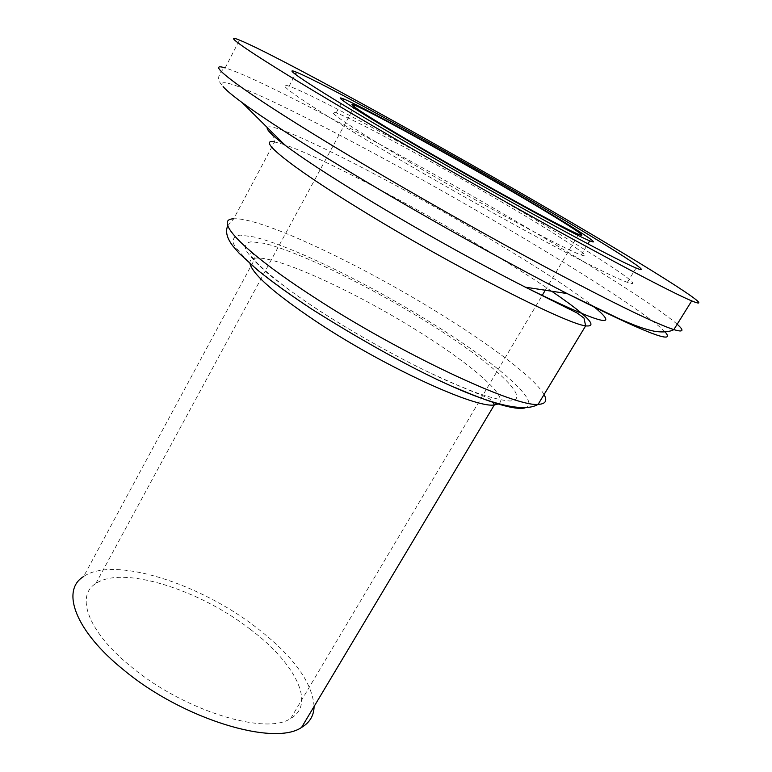 <?xml version="1.0" encoding="UTF-8"?>
<svg xmlns="http://www.w3.org/2000/svg" width="772" height="772" viewBox="0 0 772 772"><rect width="100%" height="100%" fill="white"/><g stroke="black" fill="none" stroke-linecap="round" stroke-linejoin="round"><path stroke-width="0.58" stroke-dasharray="3.86 2.9" d="M250.331 629.334C199.253 589.576 122.565 565.123 95.805 583.555C74.971 595.994 88.404 632.75 132.456 667.78C184.923 711.128 266.137 735.619 290.706 718.442C316.462 703.919 294.45 662.357 250.331 629.334M314.088 706.476C312.313 682.226 293.022 655.872 256.227 627.414C199.234 583.188 113.735 555.801 83.598 576.53L255.233 258.157C251.228 258.63 249.481 260.453 249.974 263.619M515.223 207.822C426.163 155.626 313.992 94.782 289.104 86.232C270.47 79.419 307.111 105.031 387.033 152.2C434.163 180.03 491.195 212.29 537.148 237.12C584.269 262.461 614.338 277.544 627.356 282.359C651.674 291.14 591.651 252.425 515.223 207.822M408.706 161.599C478.621 202.959 566.995 250.543 581.287 254.992C598.29 261.158 557.336 234.524 501.269 201.762C435.707 163.297 353.441 118.734 336.158 112.886C322.146 107.752 350.797 127.486 408.706 161.599M498.587 403.862C509.346 397.696 474.249 366.806 424.832 335.463C361.335 294.643 277.042 255.214 255.233 258.157L253.621 254.905C251.759 252.27 250.775 252.087 250.659 254.364C252.849 261.409 279.532 284.926 320.148 311.106C359.298 336.602 408.88 363.66 445.907 380.287C484.922 397.165 491.639 398.391 492.642 401.594L493.009 402.173M434.009 326.469C374.217 288.593 299.391 251.527 263.638 243.267L251.469 241.752C246.123 242.553 244.309 245.448 246.036 250.437C249.964 256.622 257.684 264.7 269.196 274.649C282.803 285.534 299.372 297.461 318.894 310.45C350.71 330.821 383.674 349.648 417.777 366.941C439.22 377.363 458.356 385.817 475.185 392.321C490.191 397.503 501.684 400.398 509.665 400.986C533.645 400.436 493.887 364.259 434.009 326.469M525.028 407.905C542.533 403.216 498.789 365.224 438.071 327.038C373.571 286.219 293.061 246.258 253.727 236.917L240.275 235.113C234.263 235.865 232.092 238.905 233.762 244.232C237.834 250.881 246.094 259.614 258.523 270.441C273.288 282.301 291.353 295.348 312.728 309.591C356.664 338.31 412.933 369.055 455.142 387.534M544.038 394.55C535.536 379.264 495.817 348.809 447.065 318.209C366.922 267.498 261.235 216.778 233.675 218.814L274.533 141.932L272.613 135.216M551.642 291.198C533.278 278.721 511.604 264.97 486.64 249.945C412.962 205.497 320.998 157.073 284.53 144.663M284.173 144.547L274.533 141.932M594.604 307.256C574.011 291.112 540.593 269.196 494.35 241.52C398.526 183.89 272.622 119.226 267.295 127.554M665.078 331.941C651.915 317.553 588.824 276.733 516.68 234.051C385.257 155.761 205.497 62.387 223.118 86.609M677.169 324.259C658.97 308.134 595.55 268.038 524.034 225.964C408.272 157.691 260.849 78.522 225.154 67.917L239.503 40.105M95.805 583.555L354.271 106.806M271.821 133.874C271.647 131.587 261.139 126.627 285.109 145.242M289.104 86.232L295.387 74.344M581.287 254.992L587.926 243.875M336.158 112.886L343.665 98.961M627.356 282.359L636.08 268.019M242.157 102.599C219.566 85.403 217.926 81.301 218.823 76.476C220.753 71.777 222.867 68.93 225.154 67.917M227.779 225.714L233.675 218.814M290.706 718.442L542.079 295.628M545.293 290.233L578.556 234.283"/><path stroke-width="1.16" d="M505.12 187.461C445.077 152.528 370.193 111.438 355.023 105.426C342.45 100.157 369.363 117.73 422.226 148.552C485.935 185.811 565.857 229.496 578.556 234.283C593.514 240.507 556.4 217.193 505.12 187.461M83.598 576.53C60.573 590.339 75.096 631.158 124.292 670.443C183.003 719.147 274.166 746.601 301.562 727.436C309.755 722.563 313.924 715.576 314.088 706.476M368.196 123.192C431.48 160.238 509.163 204.262 571.212 238.268C634.661 272.912 674.834 293.785 691.712 300.897C724.715 314.474 638.01 260.82 537.611 202.708C420.914 134.965 273.742 53.992 239.503 40.105C216.237 30.397 261.418 60.718 368.196 123.192M522.354 195.548C432.909 143.573 320.834 81.996 296.506 72.23C278.248 64.597 315.516 89.253 395.872 136.181C443.263 163.876 500.449 196.262 546.364 221.419C593.446 247.127 623.351 262.663 636.08 268.019C659.828 277.852 599.082 239.995 522.354 195.548M417.276 146.226C487.566 187.355 575.873 235.614 589.75 240.825C606.358 247.735 564.892 221.728 508.594 189.082C442.742 150.781 360.543 105.667 343.665 98.961C329.943 93.219 359.057 112.278 417.276 146.226M249.974 263.619C252.695 274.514 275.343 294.19 317.929 322.648C384.948 367.028 475.446 408.398 494.302 404.972L498.587 403.862M455.142 387.534C492.218 403.544 515.513 410.337 525.028 407.905M233.675 218.814C213.024 219.171 242.659 251.17 313.654 296.998C399.616 353.277 515.3 407.365 538.113 404.345C545.592 404.084 547.57 400.822 544.038 394.55M274.533 141.932C255.764 138.188 288.535 165.517 361.672 210.235C450.394 264.921 565.712 323.729 585.639 325.88C598.811 327.222 587.482 315.661 551.642 291.198M267.295 127.554C266.166 129.522 272.111 135.418 285.109 145.242C302.199 158.038 328.621 175.34 364.365 197.15C414.94 227.952 478.476 263.445 525.404 287.194C598.985 323.381 622.058 330.069 594.604 307.256M223.118 86.609C225.829 89.919 232.179 95.245 242.157 102.599C263.696 118.396 298.783 141.025 347.419 170.467C416.301 212.088 504.483 261.447 567.14 293.572C644.359 332.549 677.005 345.335 665.078 331.941M225.154 67.917C200.961 60.293 244.541 93.132 350.131 156.262C412.711 193.724 489.95 237.419 552.057 270.538C615.612 304.197 656.21 323.893 673.85 329.605C683.413 332.52 684.513 330.744 677.169 324.259M354.271 106.806L355.023 105.426M301.562 727.436L494.302 404.972L493.009 402.173M691.712 300.897L673.85 329.605C672.624 330.397 666.497 333.282 653.894 331.169C643.124 328.698 635.452 325.823 618.536 318.44L567.14 293.572L525.404 287.194L577.437 313.181L583.999 318.093L585.639 325.88L538.113 404.345C508.594 422.294 396.914 362.782 311.434 308.906C289.732 294.615 271.609 281.529 257.047 269.66L239.233 253.361L232.864 245.969C226.871 238.162 225.173 231.417 227.779 225.714M272.613 135.216L271.821 133.874M295.387 74.344L296.506 72.23M587.926 243.875L589.75 240.825M285.109 145.242L242.157 102.599M542.079 295.628L545.293 290.233"/></g></svg>
